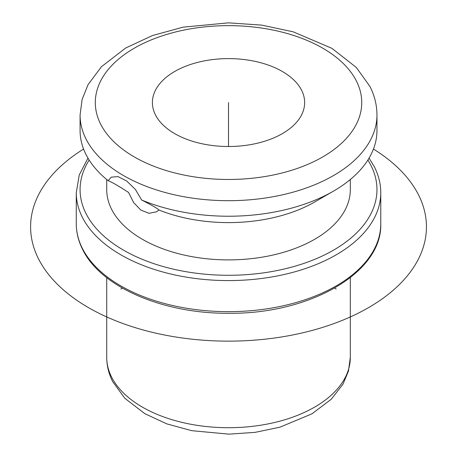 <?xml version="1.0" encoding="UTF-8"?>
<svg xmlns="http://www.w3.org/2000/svg" width="457" height="457" viewBox="0 0 457 457"><rect width="100%" height="100%" fill="white"/><g stroke="black" fill="none" stroke-linecap="round" stroke-linejoin="round"><path stroke-width="0.69" d="M141.681 200.035L135.363 189.409L126.732 181.041L118.049 176.613L111.222 177.173L108.132 180.664A148.445 85.705 180 0 1 86.082 154.655A148.445 85.705 180 0 1 80.078 130.525L80.078 114.987A148.445 85.705 180 0 0 86.082 139.117A148.445 85.705 180 0 0 249.631 199.818A148.445 85.705 180 0 0 376.962 114.987L376.962 130.525A148.445 85.705 180 0 1 333.484 191.129A148.445 85.705 180 0 1 141.681 200.035C150.319 204.388 155.9 207.535 158.425 209.489L158.933 209.997A121.802 70.321 0 0 0 314.644 202.005L333.484 191.129M158.933 209.997L156.568 211.791L149.033 213.316L140.83 210.071L133.638 202.594L128.554 192.46C118.78 186.09 111.971 182.16 108.132 180.664M301.563 90.183A76.125 43.952 180 0 1 304.648 102.557A76.125 43.952 180 0 1 239.348 146.057A76.125 43.952 180 0 1 155.477 114.93A76.125 43.952 180 0 1 152.398 102.557A76.125 43.952 180 0 1 217.692 59.056A76.125 43.952 180 0 1 301.563 90.183M350.319 179.515L350.319 189.575A121.802 70.321 180 0 1 245.843 259.182A121.802 70.321 180 0 1 111.645 209.375A121.802 70.321 180 0 1 106.721 189.575L106.721 179.515M122.442 288.11L120.865 289.024M334.598 288.11L336.175 289.024M228.523 146.508L228.523 102.557M373.455 149.051A197.927 114.273 180 0 1 365.914 309.121A197.927 114.273 180 0 1 88.567 307.67A197.927 114.273 180 0 1 83.585 149.051M356.351 80.9A133.215 76.913 180 0 1 266.025 176.356A133.215 76.913 180 0 1 100.689 124.213A133.215 76.913 180 0 1 191.015 28.757A133.215 76.913 180 0 1 356.351 80.9M111.645 377.191A121.802 70.321 180 0 1 106.721 357.397C106.767 365.829 108.755 373.9 112.685 381.618L124.795 398.258L144.84 413.676L166.794 423.868L191.786 430.688L228.974 434.15L255.097 432.362L279.987 427.175L311.897 413.853L331.262 399.247L342.996 384.143L348.44 371.135L350.319 357.397A121.802 70.321 180 0 1 245.843 426.998A121.802 70.321 180 0 1 111.645 377.191M380.772 223.759A152.25 87.898 180 0 1 250.173 310.766A152.25 87.898 180 0 1 82.431 248.505A152.25 87.898 180 0 1 76.273 223.759C76.29 232.607 78.433 241.222 82.688 249.613C100.923 287.282 163.543 313.919 229.111 313.268C309.623 314.159 382.395 272.743 380.772 223.759L380.772 192.683A152.25 87.898 180 0 1 250.173 279.69A152.25 87.898 180 0 1 82.431 217.429A152.25 87.898 180 0 1 76.273 192.683L76.273 223.759M367.879 160.053A148.445 85.705 180 0 1 370.958 165.445A148.445 85.705 180 0 1 270.315 271.812A148.445 85.705 180 0 1 86.082 213.705A148.445 85.705 180 0 1 89.166 160.053M80.078 114.987L82.117 99.455L88.064 84.642L101.483 66.682L125.606 48.059L152.398 35.572L183.017 27.169L228.443 22.85L261.69 25.118L293.257 31.841L331.965 48.373L356.277 67.425L369.924 86.436C374.569 95.559 376.916 105.076 376.962 114.987M106.721 277.639L106.721 357.397M350.319 277.639L350.319 357.397M369.067 158.105L374.352 166.828C378.607 175.22 380.75 183.834 380.772 192.683M87.973 158.105L79.244 174.98L76.273 192.683"/></g></svg>
